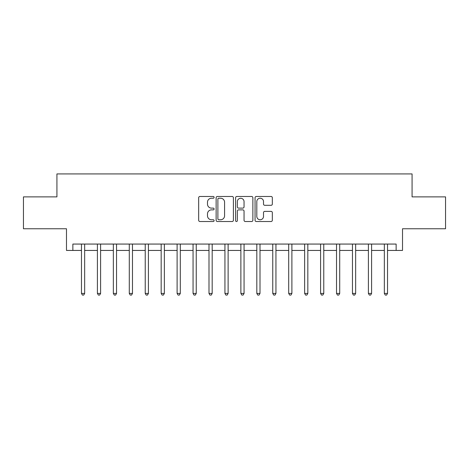 <?xml version="1.0" encoding="UTF-8"?>
<svg xmlns="http://www.w3.org/2000/svg" width="469" height="469" viewBox="0 0 469 469"><rect width="100%" height="100%" fill="white"/><g stroke="black" fill="none" stroke-linecap="round" stroke-linejoin="round"><path stroke-width="0.7" d="M214.099 197.355A0.874 0.874 0 0 0 213.219 196.476L199.923 196.476A1.255 1.255 0 0 0 198.668 197.73L198.668 220.26A1.255 1.255 0 0 0 199.923 221.515L213.219 221.515A0.874 0.874 0 0 0 214.099 220.635A0.874 0.874 0 0 0 213.219 219.762L211.501 219.762A4.004 4.004 0 0 1 207.491 215.758L207.491 213.876A4.004 4.004 0 0 1 211.501 209.872L213.219 209.872A0.874 0.874 0 0 0 214.099 208.998A0.874 0.874 0 0 0 213.219 208.119L211.501 208.119A4.004 4.004 0 0 1 207.491 204.115L207.491 202.239A4.004 4.004 0 0 1 211.501 198.229L213.219 198.229A0.874 0.874 0 0 0 214.099 197.355M271.082 205.305A1.255 1.255 0 0 0 272.331 204.05L272.331 197.73A1.255 1.255 0 0 0 271.082 196.476L256.309 196.476A1.255 1.255 0 0 0 255.06 197.73L255.06 220.26A1.255 1.255 0 0 0 256.309 221.515L271.082 221.515A1.255 1.255 0 0 0 272.331 220.26L272.331 212.627A1.255 1.255 0 0 0 271.082 211.372L264.762 211.372A1.255 1.255 0 0 0 263.508 212.627L263.508 216.414A3.347 3.347 0 0 1 260.16 219.762A3.347 3.347 0 0 1 256.813 216.414L256.813 201.576A3.347 3.347 0 0 1 260.16 198.229A3.347 3.347 0 0 1 263.508 201.576L263.508 204.05A1.255 1.255 0 0 0 264.762 205.305L271.082 205.305M72.865 250.44L72.865 244.062L396.135 244.062L396.135 250.44L402.513 250.44L402.513 228.761L445.55 228.761L445.55 196.88L412.075 196.88L412.075 173.929L56.925 173.929L56.925 196.88L23.45 196.88L23.45 228.761L66.487 228.761L66.487 250.44L81.471 250.44M233.404 197.73A1.255 1.255 0 0 0 232.155 196.476L217.382 196.476A1.255 1.255 0 0 0 216.133 197.73L216.133 220.26A1.255 1.255 0 0 0 217.382 221.515L232.155 221.515A1.255 1.255 0 0 0 233.404 220.26L233.404 197.73M236.845 196.476L251.619 196.476A1.255 1.255 0 0 1 252.867 197.73L252.867 220.26A1.255 1.255 0 0 1 251.619 221.515L245.299 221.515A1.255 1.255 0 0 1 244.044 220.26L244.044 211.126A1.255 1.255 0 0 0 242.795 209.872L238.598 209.872A1.255 1.255 0 0 0 237.349 211.126L237.349 220.635A0.874 0.874 0 0 1 236.47 221.515A0.874 0.874 0 0 1 235.596 220.635L235.596 197.73A1.255 1.255 0 0 1 236.845 196.476M84.66 250.44L97.411 250.44M100.601 250.44L113.351 250.44M116.541 250.44L129.292 250.44M132.481 250.44L145.232 250.44M148.421 250.44L161.172 250.44M164.361 250.44L177.112 250.44M180.301 250.44L193.058 250.44M196.241 250.44L208.998 250.44M212.181 250.44L224.938 250.44M228.122 250.44L240.878 250.44M244.062 250.44L256.819 250.44M260.002 250.44L272.759 250.44M275.942 250.44L288.699 250.44M291.888 250.44L304.639 250.44M307.828 250.44L320.579 250.44M323.768 250.44L336.519 250.44M339.708 250.44L352.459 250.44M355.649 250.44L368.399 250.44M371.589 250.44L384.34 250.44M387.529 250.44L396.135 250.44M218.759 198.229A0.874 0.874 0 0 0 217.886 199.108L217.886 218.882A0.874 0.874 0 0 0 218.759 219.762L220.577 219.762A4.004 4.004 0 0 0 224.581 215.758L224.581 202.239A4.004 4.004 0 0 0 220.577 198.229L218.759 198.229M244.044 201.641A3.347 3.347 0 0 0 240.697 198.293A3.347 3.347 0 0 0 237.349 201.641L237.349 206.87A1.255 1.255 0 0 0 238.598 208.119L242.795 208.119A1.255 1.255 0 0 0 244.044 206.87L244.044 201.641M84.819 244.062L84.754 244.226A1.278 1.278 0 0 0 84.66 244.701L84.66 293.418L81.471 293.418L81.471 244.701A1.278 1.278 0 0 0 81.383 244.226L81.313 244.062M84.66 293.418L83.705 295.071L82.427 295.071L81.471 293.418M100.759 244.062L100.694 244.226A1.278 1.278 0 0 0 100.601 244.701L100.601 293.418L97.411 293.418L97.411 244.701A1.278 1.278 0 0 0 97.323 244.226L97.253 244.062M100.601 293.418L99.645 295.071L98.367 295.071L97.411 293.418M116.699 244.062L116.634 244.226A1.278 1.278 0 0 0 116.541 244.701L116.541 293.418L113.351 293.418L113.351 244.701A1.278 1.278 0 0 0 113.264 244.226L113.199 244.062M116.541 293.418L115.585 295.071L114.307 295.071L113.351 293.418M132.639 244.062L132.575 244.226A1.278 1.278 0 0 0 132.481 244.701L132.481 293.418L129.292 293.418L129.292 244.701A1.278 1.278 0 0 0 129.204 244.226L129.139 244.062M132.481 293.418L131.525 295.071L130.253 295.071L129.292 293.418M148.579 244.062L148.515 244.226A1.278 1.278 0 0 0 148.421 244.701L148.421 293.418L145.232 293.418L145.232 244.701A1.278 1.278 0 0 0 145.144 244.226L145.079 244.062M148.421 293.418L147.465 295.071L146.193 295.071L145.232 293.418M164.519 244.062L164.455 244.226A1.278 1.278 0 0 0 164.361 244.701L164.361 293.418L161.172 293.418L161.172 244.701A1.278 1.278 0 0 0 161.084 244.226L161.019 244.062M164.361 293.418L163.405 295.071L162.133 295.071L161.172 293.418M180.459 244.062L180.395 244.226A1.278 1.278 0 0 0 180.301 244.701L180.301 293.418L177.112 293.418L177.112 244.701A1.278 1.278 0 0 0 177.024 244.226L176.96 244.062M180.301 293.418L179.346 295.071L178.073 295.071L177.112 293.418M196.4 244.062L196.335 244.226A1.278 1.278 0 0 0 196.241 244.701L196.241 293.418L193.058 293.418L193.058 244.701A1.278 1.278 0 0 0 192.964 244.226L192.9 244.062M196.241 293.418L195.286 295.071L194.014 295.071L193.058 293.418M212.34 244.062L212.275 244.226A1.278 1.278 0 0 0 212.181 244.701L212.181 293.418L208.998 293.418L208.998 244.701A1.278 1.278 0 0 0 208.904 244.226L208.84 244.062M212.181 293.418L211.226 295.071L209.954 295.071L208.998 293.418M228.28 244.062L228.215 244.226A1.278 1.278 0 0 0 228.122 244.701L228.122 293.418L224.938 293.418L224.938 244.701A1.278 1.278 0 0 0 224.844 244.226L224.78 244.062M228.122 293.418L227.166 295.071L225.894 295.071L224.938 293.418M244.22 244.062L244.156 244.226A1.278 1.278 0 0 0 244.062 244.701L244.062 293.418L240.878 293.418L240.878 244.701A1.278 1.278 0 0 0 240.785 244.226L240.72 244.062M244.062 293.418L243.106 295.071L241.834 295.071L240.878 293.418M260.16 244.062L260.096 244.226A1.278 1.278 0 0 0 260.002 244.701L260.002 293.418L256.819 293.418L256.819 244.701A1.278 1.278 0 0 0 256.725 244.226L256.66 244.062M260.002 293.418L259.046 295.071L257.774 295.071L256.819 293.418M276.1 244.062L276.036 244.226A1.278 1.278 0 0 0 275.942 244.701L275.942 293.418L272.759 293.418L272.759 244.701A1.278 1.278 0 0 0 272.665 244.226L272.6 244.062M275.942 293.418L274.986 295.071L273.714 295.071L272.759 293.418M292.04 244.062L291.976 244.226A1.278 1.278 0 0 0 291.888 244.701L291.888 293.418L288.699 293.418L288.699 244.701A1.278 1.278 0 0 0 288.605 244.226L288.541 244.062M291.888 293.418L290.927 295.071L289.654 295.071L288.699 293.418M307.981 244.062L307.916 244.226A1.278 1.278 0 0 0 307.828 244.701L307.828 293.418L304.639 293.418L304.639 244.701A1.278 1.278 0 0 0 304.545 244.226L304.481 244.062M307.828 293.418L306.867 295.071L305.595 295.071L304.639 293.418M323.921 244.062L323.856 244.226A1.278 1.278 0 0 0 323.768 244.701L323.768 293.418L320.579 293.418L320.579 244.701A1.278 1.278 0 0 0 320.485 244.226L320.421 244.062M323.768 293.418L322.807 295.071L321.535 295.071L320.579 293.418M339.861 244.062L339.796 244.226A1.278 1.278 0 0 0 339.708 244.701L339.708 293.418L336.519 293.418L336.519 244.701A1.278 1.278 0 0 0 336.425 244.226L336.361 244.062M339.708 293.418L338.747 295.071L337.475 295.071L336.519 293.418M355.801 244.062L355.736 244.226A1.278 1.278 0 0 0 355.649 244.701L355.649 293.418L352.459 293.418L352.459 244.701A1.278 1.278 0 0 0 352.366 244.226L352.301 244.062M355.649 293.418L354.693 295.071L353.415 295.071L352.459 293.418M371.747 244.062L371.677 244.226A1.278 1.278 0 0 0 371.589 244.701L371.589 293.418L368.399 293.418L368.399 244.701A1.278 1.278 0 0 0 368.306 244.226L368.241 244.062M371.589 293.418L370.633 295.071L369.355 295.071L368.399 293.418M387.687 244.062L387.617 244.226A1.278 1.278 0 0 0 387.529 244.701L387.529 293.418L384.34 293.418L384.34 244.701A1.278 1.278 0 0 0 384.246 244.226L384.181 244.062M387.529 293.418L386.573 295.071L385.295 295.071L384.34 293.418"/></g></svg>
